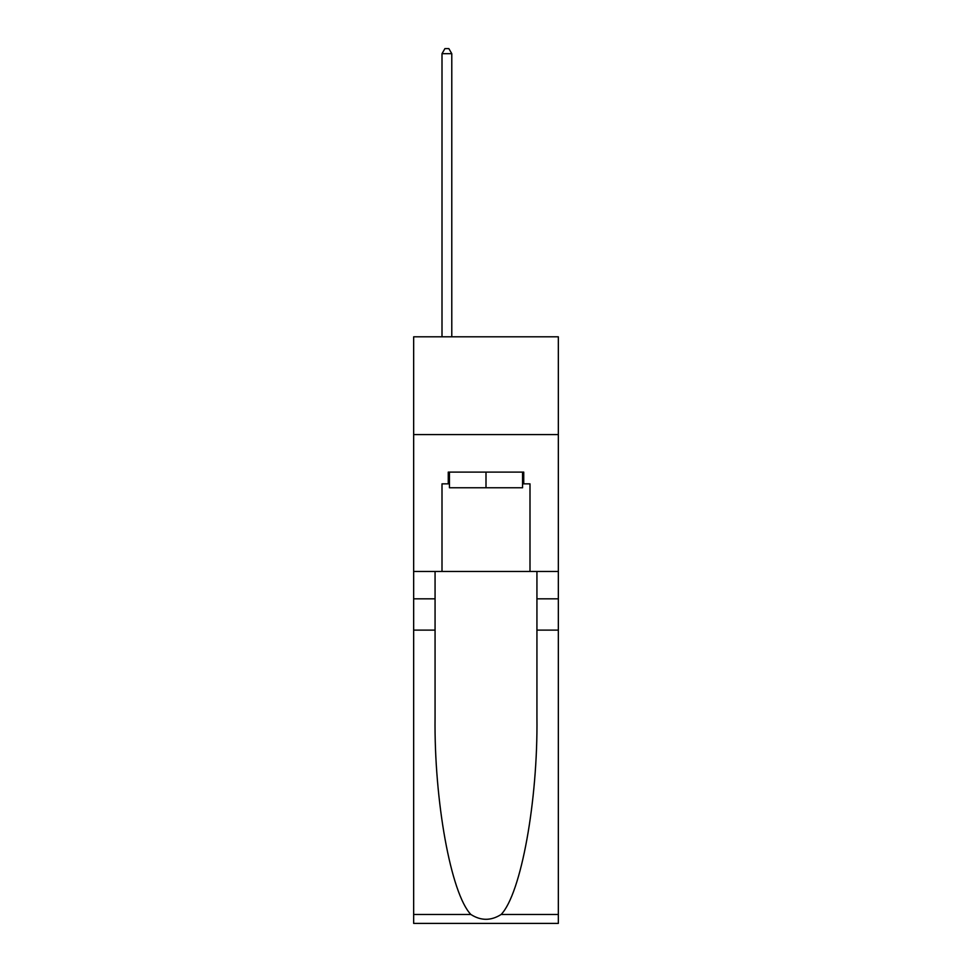 <?xml version="1.0" encoding="UTF-8"?>
<svg xmlns="http://www.w3.org/2000/svg" width="972" height="972" viewBox="0 0 972 972"><rect width="100%" height="100%" fill="white"/><g stroke="black" fill="none" stroke-linecap="round" stroke-linejoin="round"><path stroke-width="1.46" d="M558.341 434.581L558.341 336.81L413.659 336.81L413.659 434.581L558.341 434.581L558.341 571.451L529.995 571.451L529.995 483.849L523.738 483.849L523.738 472.113L448.262 472.113L448.262 483.849L449.441 483.849M522.559 472.113L522.559 487.762L449.441 487.762L449.441 472.113M486 472.113L486 487.762M501.127 914.482L558.341 914.482L558.341 923.4L413.659 923.4L413.659 630.111L435.067 630.111L435.067 717.3C434.022 800.649 450.935 893.754 470.873 914.482C480.946 920.909 491.03 920.909 501.127 914.482C521.065 893.754 537.978 800.649 536.933 717.3L536.933 571.451M536.933 630.111L558.341 630.111L558.341 571.451M413.659 630.111L413.659 434.581M435.067 571.451L435.067 630.111M558.341 914.482L558.341 630.111M413.659 571.451L442.005 571.451L442.005 483.849L448.262 483.849M442.005 571.451L529.995 571.451M522.559 483.849L523.738 483.849M451.786 336.81L451.786 53.679L442.005 53.679L442.005 336.81M442.005 53.679L444.933 48.6L448.845 48.6L451.786 53.679M536.933 598.825L558.341 598.825M435.067 598.825L413.659 598.825M413.659 914.482L470.873 914.482"/></g></svg>
